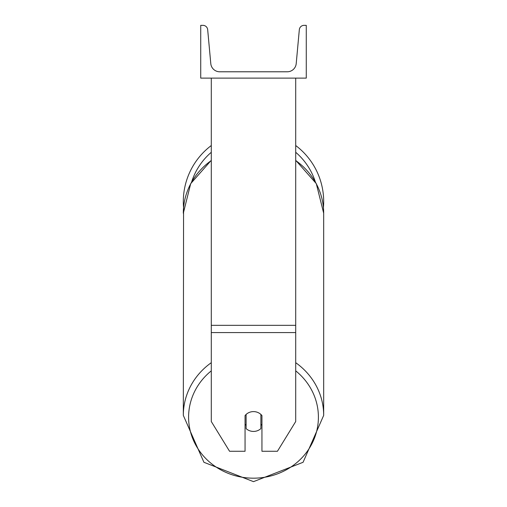 <?xml version="1.0" encoding="UTF-8"?>
<svg xmlns="http://www.w3.org/2000/svg" width="507" height="507" viewBox="0 0 507 507"><rect width="100%" height="100%" fill="white"/><g stroke="black" fill="none" stroke-linecap="round" stroke-linejoin="round"><path stroke-width="0.76" d="M295.714 332.579L211.286 332.579L211.286 421.52L229.563 451.268L245.058 451.268L245.058 415.569A10.552 9.918 0 0 1 253.5 411.602A10.552 9.918 0 0 1 261.942 415.569L261.942 451.268L277.437 451.268L295.714 421.52L295.714 78.122M211.286 332.579L211.286 78.122M295.714 145.534A70.181 70.181 0 0 1 323.428 207.585L323.681 213.238A70.181 65.954 0 0 0 295.714 160.554M211.286 362.695A70.181 65.954 180 0 0 183.319 415.379L183.572 207.585A70.181 70.181 0 0 1 211.286 145.534M306.272 78.122L200.728 78.122L200.728 25.35L202.946 25.35A4.747 4.747 0 0 1 207.674 29.666L210.792 63.635A8.974 8.974 0 0 0 219.727 71.785L287.273 71.785A8.974 8.974 0 0 0 296.208 63.635L299.326 29.666A4.747 4.747 0 0 1 304.054 25.35L306.272 25.35L306.272 78.122M253.5 411.602A10.552 9.918 180 0 0 246.11 414.434L246.11 428.599A10.552 9.918 180 0 0 253.5 431.432A10.552 9.918 180 0 0 260.89 428.599L260.89 414.434A10.552 9.918 180 0 0 253.5 411.602M245.058 424.22A10.552 9.918 180 0 0 246.11 425.348M260.89 425.348A10.552 9.918 180 0 0 261.942 424.22M295.714 325.329L211.286 325.329M315.348 181.905A64.909 64.909 0 0 0 295.714 152.296M211.286 152.296A64.909 64.909 0 0 0 191.652 181.905M295.714 370.858A64.909 60.992 0 0 1 314.378 438.333A64.909 60.992 0 0 1 253.5 478.177A64.909 60.992 0 0 1 192.622 438.333A64.909 60.992 0 0 1 211.286 370.858M211.286 160.294L190.708 183.629L183.319 213.238A70.181 65.954 0 0 1 211.286 160.554M295.714 160.294L316.292 183.629L323.681 213.238L323.681 415.379L303.072 462.295L253.5 481.65L303.072 462.295L323.681 415.379A70.181 65.954 180 0 0 295.714 362.695M253.5 481.65L203.928 462.295L183.319 415.379L203.928 462.295L253.5 481.65"/></g></svg>
